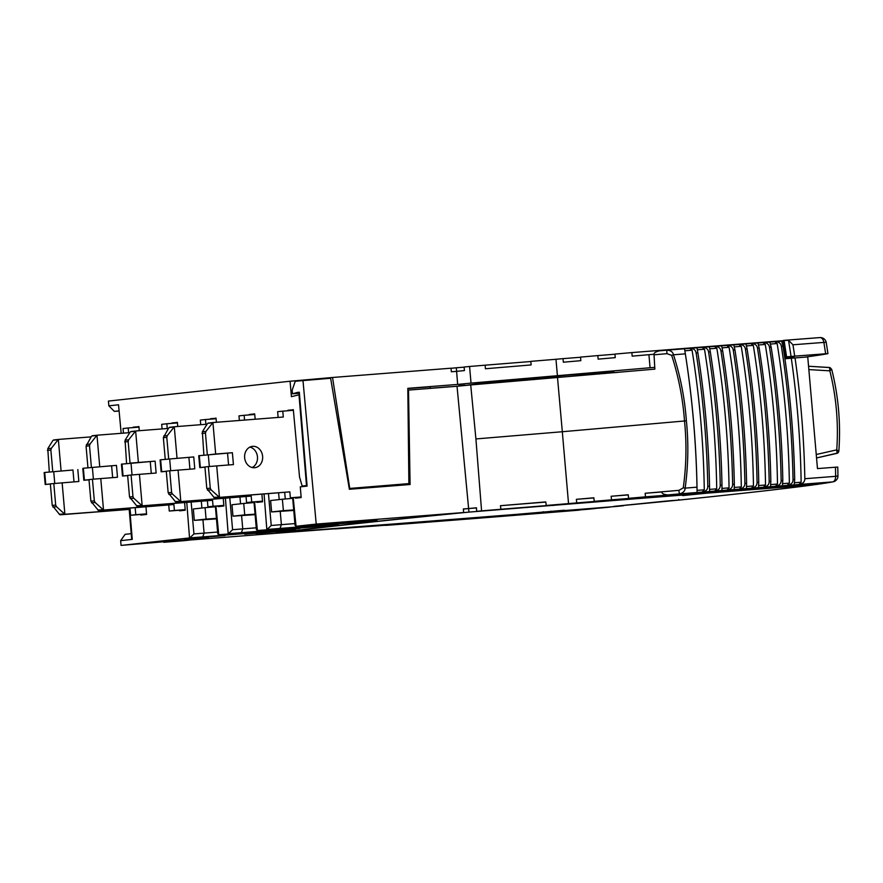 <?xml version="1.0" encoding="UTF-8"?>
<svg xmlns="http://www.w3.org/2000/svg" width="883" height="883" viewBox="0 0 883 883"><rect width="100%" height="100%" fill="white"/><g stroke="black" fill="none" stroke-linecap="round" stroke-linejoin="round"><path stroke-width="1.32" d="M255.165 419.237L254.679 413.884L249.293 414.469L254.69 414.05M121.17 433.321L118.532 404.778L108.852 405.838L108.432 401.081L290.066 381.235L291.423 396.677L298.984 394.8L306.5 485.573L302.163 486.047L307.063 485.661M287.979 410.683L293.322 409.657L299.536 477.019L302.163 486.047M295.408 497.571L295.463 498.167L301.169 497.548L300.286 486.853L307.096 486.103L299.326 392.218L297.549 392.405L299.337 392.273M407.847 390.176L408.509 390.087L410.087 484.513L349.37 489.27L330.628 378.255L295.871 381.202A2.384 1.291 -94.5 0 0 294.955 382.162L292.394 389.546A2.384 1.291 -94.5 0 0 292.229 391.103L292.472 393.807L297.549 392.405M302.968 380.43L316.224 524.083L296.059 526.29L377.162 519.988L351.434 522.802L266.821 529.48L264.072 494.05M293.211 497.736L296.059 526.29L295.065 525.451L292.637 497.791M266.821 529.48L338.52 524.204L312.781 527.019L228.178 533.707L225.419 498.266M253.995 502.008L256.412 529.679L257.406 530.517L267.924 529.734M254.569 501.963L257.406 530.517M228.178 533.707L299.867 528.431L274.138 531.246L189.536 537.935L186.777 502.493M215.927 506.191L218.763 534.734L217.77 533.895L215.353 506.235M189.536 537.935L121.059 545.407L120.651 540.661L125.121 534.325L131.214 533.663M129.779 509.348L132.262 539.392L120.651 540.661M133.234 427.582L138.896 426.533L139.282 430.705M140.838 514.458L140.894 515.065L146.589 514.436L145.971 506.886M177.77 426.5L177.384 422.328L172.042 423.354M179.481 510.242L179.536 510.838L185.231 510.219L184.613 502.659M216.412 422.273L216.026 418.112L210.684 419.127M218.123 506.014L218.178 506.621L223.885 505.992L223.256 498.442M256.765 501.787L256.821 502.394L262.527 501.776L261.898 494.215M132.262 539.392L131.644 538.895L129.205 509.392M121.059 545.407L189.746 539.524M316.224 524.083L463.685 512.526A542.615 7.572 175 0 0 276.048 533.111A1848.461 25.806 -5 0 0 513.387 514.756L514.182 514.546M189.094 540.076L284.767 532.604A1848.461 25.806 175 0 0 513.608 514.888L514.877 514.767L513.387 514.756M224.977 535.385L201.169 537.449M224.999 535.562L201.181 537.57M208.554 537.173L184.746 539.248M208.576 537.35L184.757 539.37M217.604 532.041L193.94 533.928L189.867 537.835M202.935 519.789L204.094 533.1L202.759 536.853M273.41 530.506L274.138 531.246M201.909 508.034L201.324 501.356M194.326 520.374L193.333 508.972L205.088 507.681L206.092 519.094L194.326 520.374L216.456 518.873M206.092 519.094L216.412 518.387M205.088 507.681L215.397 506.765M256.258 527.813L242.748 528.873L241.401 532.626M241.578 515.573L242.748 528.873L232.582 529.701L228.52 533.619M267.847 529.734L338.52 524.204M312.052 526.279L312.781 527.019M240.551 503.807L239.966 497.129M232.969 516.158L231.975 504.745L243.73 503.465L244.734 514.866L232.969 516.158L255.099 514.646M244.734 514.866L255.055 514.171M243.73 503.465L254.039 502.548M294.9 523.586L281.39 524.657L280.043 528.409M280.22 511.345L281.39 524.657L271.236 525.484L267.163 529.392M296.015 526.29L306.578 525.506M350.694 522.052L351.434 522.802M279.194 499.59L278.609 492.902M271.622 511.93L283.377 510.65L282.383 499.237L270.617 500.529L271.622 511.93L293.741 510.429M282.383 499.237L292.692 498.321M283.377 510.65L293.708 509.944M408.509 390.087L457.03 386.279L468.619 508.553L463.354 508.961L463.685 512.526M292.472 393.807L299.414 393.255M458.939 386.092L430.363 388.354L430.253 386.798L407.825 388.553M349.238 488.476L408.884 483.608L407.825 388.332L457.659 384.425L456.61 371.346A536.643 7.494 -5 0 1 464.436 370.584L464.116 367.019A536.643 7.494 -5 0 1 469.568 366.478L471.025 383.112A536.643 7.494 175 0 0 457.659 384.425M471.025 383.112L650.065 367.747A2027.335 28.311 -5 0 1 654.756 367.372M784.81 357.162A2027.335 28.311 -5 0 1 785.285 357.118A604.027 8.433 -5 0 0 786.565 356.831L784.115 340.584L788.497 340.253L792.945 344.789A536.456 305.871 85.6 0 1 794.7 356.147A1187.238 16.578 -5 0 1 825.638 353.763L827.945 353.63L826.245 342.593A5.96 0.706 170.9 0 0 823.894 342.405L825.638 353.763M788.497 340.253A533.034 303.929 85.6 0 1 791.058 356.489L786.565 356.831M791.058 356.489L794.7 356.147M827.89 353.641A648.619 9.051 -5 0 1 804.645 357.162M613.895 372.725L613.84 371.5L599.38 373.023M484.745 383.763L484.668 382.858L465.01 385.496M613.895 372.692L617.934 372.372M599.458 374.006L599.358 372.803L566.654 375.198L534.016 378.52L534.127 379.646M484.668 382.858L534.038 378.719M464.977 385.165L458.906 385.672M449.513 386.765L430.363 388.266M451.07 368.299A536.643 7.494 -5 0 1 456.323 367.781A2027.335 28.311 -5 0 1 464.127 367.151M469.568 366.478L485.12 365.187L485.429 368.752L531.125 364.933L530.815 361.368L555.97 359.271L557.427 375.893M650.065 367.747L648.928 354.679L632.173 356.147L631.864 352.593L614.943 354.083L615.252 357.637L598.144 359.149L597.835 355.584L580.528 357.107L580.837 360.672L563.343 362.207L563.023 358.641A2027.335 28.311 -5 0 1 580.539 357.251M597.835 355.584A2027.335 28.311 -5 0 1 614.954 354.215M631.864 352.593A2027.335 28.311 -5 0 1 783.044 340.706M648.928 354.679A2027.335 28.311 -5 0 1 654.071 354.271M782.857 344.16A2027.335 28.311 -5 0 1 783.508 344.105L785.285 357.118M826.212 342.692A5.96 0.706 170.9 0 0 826.245 342.593A5.96 5.96 0 0 0 819.91 337.593A5.96 3.642 85.6 0 0 819.843 337.593A1179.986 16.479 -5 0 0 783.905 340.363L783.883 340.363A603.155 8.422 175 0 1 783.022 340.551L783.508 344.105M783.894 340.363L819.91 337.593A5.96 3.642 85.6 0 1 823.894 342.405A1185.902 16.556 -5 0 0 792.945 344.789M555.97 359.271L563.023 358.641M349.723 488.244L332.538 377.483L451.058 368.2L451.345 371.765L456.61 371.346L456.323 367.781M290.066 381.235L332.538 377.483M119.106 411.014L114.36 411.379L108.852 405.838M119.095 410.86L114.36 411.379M133.201 427.162L138.918 426.71M210.651 418.697L216.048 418.277M172.008 422.913L177.395 422.493M659.513 350.816L666.775 350.176L659.513 350.816C655.396 351.82 653.575 353.156 654.038 354.8L654.855 369.127L470.716 384.944L475.915 438.939L562.316 431.732L557.526 377.692M457.03 386.279A536.643 7.494 -5 0 1 470.716 384.944M782.426 343.123L785.053 358.741L795.042 357.913A1189.798 16.611 -5 0 1 807.746 356.931L817.47 468.597A1189.423 16.611 -5 0 1 835.45 467.217L837.713 467.096M814.115 484.69L812.978 484.933A2027.335 28.311 175 0 0 733.828 491.069L706.212 493.222A2027.335 28.311 175 0 0 600.021 501.599L554.767 505.208A2027.335 28.311 175 0 0 468.95 512.107A536.643 7.494 175 0 0 283.454 532.383A1848.461 25.806 175 0 0 515.418 514.447L559.491 510.959A1848.461 25.806 175 0 0 617.051 506.378A642.129 8.962 175 0 0 623.299 505.749L623.442 505.738M559.491 510.959L558.222 510.606M550.749 511.18L552.416 511.665A1848.461 25.806 175 0 0 609.778 507.096L610.992 506.864M552.416 511.665L543.332 512.515L543.564 511.776M543.332 512.515L543.078 512.559A1848.461 25.806 175 0 0 602.372 507.835A642.129 8.962 175 0 0 609.778 507.096M515.76 514.414L514.877 514.767M463.365 509.072A536.643 7.494 -5 0 1 468.619 508.553M560.208 504.635L560.164 504.635A2027.335 28.311 175 0 0 476.743 511.345L476.434 507.78A536.643 7.494 -5 0 0 468.641 508.553L468.95 512.107M476.743 511.345A536.643 7.494 -5 0 1 481.577 510.871L475.915 438.939M468.641 508.553A2027.335 28.311 -5 0 1 476.445 507.924M568.873 503.807L560.164 504.635L569.767 503.586M568.829 503.807A2027.335 28.311 175 0 0 500.926 509.259L500.451 505.705A2027.335 28.311 -5 0 1 545.804 502.063M481.577 510.871L500.926 509.259M823.718 483.321L820.34 483.895A2027.335 28.311 175 0 0 546.235 505.473L568.531 503.608L562.316 431.732L684.502 420.981C686.775 443.078 686.367 465.374 683.276 487.858L678.906 490.341L645.153 493.277A2027.335 28.311 -5 0 1 661.908 491.952M546.235 505.473L545.782 501.919L500.451 505.705M654.038 354.8L666.952 353.664L671.676 355.341C678.63 376.942 682.901 398.818 684.502 420.981L686.378 420.816C688.663 443.056 688.254 465.496 685.153 488.122C685.009 491.114 683.078 493.045 679.347 493.906L667.945 494.91C663.707 494.568 661.687 493.542 661.886 491.831M831.212 482.129L830.009 482.372A2027.335 28.311 175 0 0 645.517 496.842L645.153 493.277M645.517 496.842L628.608 498.321L628.243 494.767L611.146 496.268A2027.335 28.311 -5 0 1 628.255 494.91M827.735 482.703L826.554 482.957A2027.335 28.311 175 0 0 611.511 499.833L611.146 496.268M611.511 499.833L594.226 501.345L593.862 497.791L576.378 499.325A2027.335 28.311 -5 0 1 593.873 497.935M822.868 483.531L822.548 483.575A2027.335 28.311 175 0 0 576.742 502.891L576.378 499.325M576.742 502.891L568.531 503.608M667.945 494.91A2027.335 28.311 175 0 1 831.532 482.107L833.122 481.831A5.96 5.96 0 0 0 837.956 475.871L837.768 467.085M831.532 482.107A642.129 8.962 175 0 0 832.514 481.919A5.96 5.905 79.1 0 0 833.122 481.831M666.974 350.154A1182.447 16.512 -5 0 1 684.535 348.763L685.329 353.84A534.69 290.397 -94.5 0 1 696.996 487.173L697.106 492.493L697.073 490.385L704.281 489.822L702.239 492.096L697.106 492.504A1182.447 16.512 175 0 0 679.347 493.906L678.906 490.341M697.868 352.847A535.429 290.805 -94.5 0 1 709.535 486.18L709.568 491.511A1182.447 16.512 175 0 0 702.68 492.052L702.239 492.096M715.053 346.346A1182.447 16.512 -5 0 1 721.643 345.827L722.669 350.882A536.389 291.324 -94.5 0 1 734.325 484.215L734.226 489.557A1182.447 16.512 175 0 0 727.437 490.098L721.941 490.529A1182.447 16.512 175 0 0 715.098 491.069L709.568 491.511M739.457 344.425A1182.447 16.512 -5 0 1 745.936 343.917L747.095 348.962A536.643 293.024 -94.5 0 1 758.751 482.306L758.508 487.648A1182.447 16.512 175 0 0 751.819 488.178L746.411 488.597A1182.447 16.512 175 0 0 739.678 489.127L734.203 489.568M835.45 467.217L835.649 476.334A5.96 3.642 -94.4 0 1 832.514 481.919A1182.447 16.512 175 0 0 799.435 484.469L794.203 484.866A1182.447 16.512 175 0 0 787.691 485.374L782.404 485.782A1182.447 16.512 175 0 0 775.826 486.301L770.506 486.71A1182.447 16.512 175 0 0 763.872 487.228L758.475 487.659M799.435 484.469C803.022 483.685 804.81 481.765 804.821 478.718A535.131 290.639 85.5 0 0 795.042 357.913M791.3 358.266A531.687 288.774 85.5 0 1 801.135 482.228L798.972 484.513M801.135 482.228L794.358 482.747M775.329 341.622A1182.447 16.512 -5 0 1 781.632 341.136L783.022 346.158A535.694 290.949 -94.5 0 1 794.678 479.502L794.203 484.866M781.367 346.291A535.771 290.993 85.5 0 1 793.033 479.624C793.033 482.681 791.245 484.59 787.691 485.374M783.022 346.158A1188.363 16.589 -5 0 0 781.378 346.291C780.837 343.299 778.751 341.743 775.108 341.644L781.643 341.136M763.464 342.549A1182.447 16.512 -5 0 1 769.833 342.052L775.108 341.644M781.146 480.551A536.246 291.247 85.5 0 0 769.49 347.218C768.95 344.227 766.874 342.67 763.254 342.56L774.689 341.677L777.15 343.531A532.306 289.105 85.5 0 1 789.369 483.133L787.217 485.418M789.369 483.133L782.526 483.663M770.318 344.061L777.15 343.531M769.833 342.052L771.146 347.085A536.191 291.213 -94.5 0 1 782.813 480.418L782.404 485.782M758.607 344.977L765.285 344.447L762.835 342.604L757.901 342.99L763.254 342.56M765.285 344.447A532.736 289.337 85.5 0 1 777.493 484.061L775.362 486.345M775.826 486.301C779.369 485.518 781.146 483.597 781.157 480.551A1188.363 16.589 175 0 1 782.813 480.418M777.493 484.061L770.804 484.579M751.51 343.476A1182.447 16.512 -5 0 1 757.934 342.979L759.17 348.012A536.5 291.39 -94.5 0 1 770.837 481.356L770.506 486.71M757.934 342.979L751.301 343.498C754.899 343.608 756.963 345.154 757.504 348.145A536.533 291.401 85.5 0 1 769.17 481.489C769.159 484.535 767.393 486.445 763.872 487.228M746.543 345.915L753.32 345.385L750.881 343.542L745.903 343.929L751.301 343.498M753.32 345.385A533.001 289.481 85.5 0 1 765.528 484.999L763.42 487.273M765.528 484.999L758.751 485.529M745.936 343.917L739.248 344.436C742.824 344.547 744.877 346.103 745.418 349.094A536.643 292.262 85.5 0 1 757.073 482.427C757.073 485.484 755.318 487.394 751.819 488.178M727.305 345.374A1182.447 16.512 -5 0 1 733.839 344.867L739.248 344.436M734.391 346.864L741.256 346.324L738.828 344.48L733.817 344.878L734.932 349.911A536.599 291.445 -94.5 0 1 746.588 483.255L746.411 488.597M741.256 346.324A533.089 289.536 85.5 0 1 753.464 485.937L751.367 488.222M753.464 485.937L746.599 486.478M733.839 344.867L727.106 345.396C730.649 345.507 732.691 347.063 733.232 350.054A536.588 291.434 85.5 0 1 744.899 483.387C744.888 486.434 743.144 488.354 739.678 489.127M722.139 347.836L729.093 347.284L726.687 345.43L721.632 345.827L727.106 345.396M729.093 347.284A533.001 289.481 85.5 0 1 741.312 486.897L739.226 489.171M741.312 486.897L734.347 487.438M721.654 345.827L714.855 346.357C718.387 346.467 720.418 348.023 720.958 351.015A536.345 291.302 85.5 0 1 732.625 484.359C732.614 487.405 730.881 489.314 727.437 490.098M702.725 347.317A1182.447 16.512 -5 0 1 709.369 346.787L714.855 346.357M709.733 348.807L716.841 348.244L714.446 346.401L709.358 346.798L710.307 351.853A536.003 291.114 -94.5 0 1 721.974 485.197L721.941 490.529M716.841 348.244A532.736 289.337 85.5 0 1 729.06 487.858L726.985 490.142M729.06 487.858L721.952 488.42M709.369 346.787L702.526 347.328C706.036 347.449 708.056 349.006 708.585 351.997A535.926 291.07 85.5 0 1 720.252 485.33C720.241 488.376 718.53 490.297 715.098 491.069M696.985 347.781L702.526 347.328M690.296 348.299A1182.447 16.512 -5 0 1 696.996 347.77L702.117 347.372L704.502 349.226A532.306 289.105 85.5 0 1 716.72 488.829L714.656 491.114M716.72 488.829L709.557 489.403M697.338 349.789L704.502 349.226M696.124 352.979C695.594 349.988 693.585 348.432 690.109 348.321L696.996 347.77L697.868 352.836A1188.363 16.589 -5 0 0 696.124 352.979A535.341 290.75 85.5 0 1 707.791 486.312C707.791 489.37 706.08 491.279 702.68 492.052M697.073 490.385A531.257 288.542 85.5 0 0 684.855 350.783L692.073 350.209L689.667 348.355L684.535 348.763L690.109 348.321M692.073 350.209A531.698 288.774 85.5 0 1 704.281 489.822M666.952 353.664L666.775 350.176C670.594 350.319 672.824 351.853 673.486 354.778C680.462 376.511 684.766 398.52 686.378 420.816M782.161 341.103L781.587 341.147L782.702 343.101M813.232 484.899C786.455 488.531 741.83 493.586 679.369 500.054L679.082 500.065A2.384 2.362 -89.3 0 0 679.314 500.054L678.751 499.48L679.314 500.054L614.667 506.312A2.384 1.689 -95.8 0 1 614.667 506.312L623.431 505.418M603.232 501.202A2027.335 28.311 175 0 1 815.561 484.579L818.011 484.237A2027.335 28.311 175 0 0 603.133 501.069L602.946 501.08M819.17 483.983L818.298 484.204M598.795 501.268L600.021 501.599M554.767 505.208L555.462 505.021M594.226 501.345A2027.335 28.311 175 0 1 824.612 483.255L826.93 482.902M628.608 498.321A2027.335 28.311 175 0 1 828.353 482.659L830.473 482.317M682.658 495.595L705.815 493.277M731.676 491.08L732.493 491.191M543.012 511.82L543.078 512.559M335.021 528.785L335.032 528.939A1848.461 25.806 175 0 0 594.822 508.575L596.047 508.332M587.35 509.314L587.151 509.336A642.129 8.962 175 0 0 594.822 508.575M335.032 528.939L374.094 526.091A1848.461 25.806 175 0 0 587.151 509.336M384.248 525.308L385.838 525.341A1848.461 25.806 175 0 0 579.325 510.098L580.572 509.855M576.941 510.33A5.96 5.96 0 0 1 576.842 510.341A5.96 2.417 -94.6 0 0 576.875 510.341A5.96 3.521 84.4 0 0 576.941 510.33L579.425 510.087M576.842 510.341L387.571 525.253A3.576 3.311 -93 0 0 387.692 525.242L385.838 525.341M407.791 484.69L408.884 483.608M287.935 410.253L293.333 409.822M307.052 485.529L306.5 485.573M299.536 394.756L298.984 394.8M190.055 538.972L188.763 540.175L183.719 540.716M162.649 541.754L168.796 541.732L170.055 540.539M526.389 379.558L526.456 380.286M485.12 365.187A2027.335 28.311 -5 0 1 530.826 361.511M784.976 358.233L786.135 358.664M293.377 410.253L277.626 411.655L278.123 417.438M282.77 411.092L283.3 417.03L213.741 422.482A2.384 1.998 83.8 0 0 212.935 422.758L215.673 454.028L232.384 452.714L233.432 464.59L216.71 465.904L219.448 497.173A2.384 1.998 83.8 0 0 220.286 497.317L289.845 491.864L290.364 497.802L301.125 496.963M262.615 456.323A10.728 9.007 83.8 0 0 252.461 446.356A10.728 9.007 83.8 0 0 244.646 457.736A10.728 9.007 83.8 0 0 254.79 467.703A10.728 9.007 83.8 0 0 262.615 456.323M290.364 497.802L301.136 497.118M289.845 491.864L215.143 497.88A2.384 1.998 -96.2 0 1 214.293 497.736L206.81 488.542L204.922 466.964L208.366 466.588L210.264 488.167L211.059 489.8L207.472 490.186M284.69 492.427L285.209 498.365M212.935 422.758L207.781 423.321A2.384 1.998 -96.2 0 1 208.587 423.045L213.642 422.493M252.163 467.526A10.728 9.007 83.8 0 0 257.461 456.886A10.728 9.007 83.8 0 0 249.933 447.096M204.933 467.041L199.768 467.593L204.944 467.162M199.768 467.593L198.73 455.716L232.384 452.714M200.331 467.449L199.293 455.573M210.066 454.624L215.673 454.028M207.306 423.84L202.362 431.776L205.949 431.39L205.441 433.123L207.328 454.701M203.885 455.087L202.362 431.776M212.328 423.299L205.949 431.39M209.337 466.511L208.311 454.778M216.71 465.904L208.366 466.588M213.73 497.295L219.448 497.173M218.752 496.743L211.059 489.8M83.355 468.244L82.792 468.376L83.83 480.264L84.404 480.12L83.355 468.244L92.373 467.438L93.399 479.171M84.404 480.12L88.995 479.712M83.83 480.264L89.006 479.822M112.649 477.648L111.611 465.783L116.457 465.385L94.128 467.295M111.611 465.783L92.373 467.438M116.457 465.385L117.494 477.261L100.772 478.575L103.51 509.844A2.384 1.998 83.8 0 0 104.36 509.988L173.907 504.535L174.426 510.473L185.187 509.634M129.801 432.637L97.814 435.153A2.384 1.998 83.8 0 0 96.998 435.429L99.735 466.699M177.439 422.924L166.843 423.763L167.251 428.509M166.843 423.763L161.688 424.326L162.086 428.917M96.998 435.429L91.843 435.992A2.384 1.998 -96.2 0 1 92.66 435.716L97.704 435.164M96.39 435.959L90.011 444.05L89.514 445.794L91.402 467.372M91.368 436.511L86.059 446.169L87.947 467.747M173.907 504.535L99.205 510.551A2.384 1.998 -96.2 0 1 98.355 510.407L90.872 501.213L88.984 479.635L92.439 479.248L94.326 500.838L95.121 502.471L91.545 502.857M168.752 505.098L169.271 511.036L185.198 509.789M100.772 478.575L92.439 479.248M97.803 509.955L103.51 509.844M102.814 509.414L95.121 502.471M174.426 510.473L169.271 511.036M160.651 459.8L160.088 459.933L161.125 471.809L161.688 471.677L160.651 459.8L169.668 458.994L170.695 470.727M161.688 471.677L166.28 471.268M161.125 471.809L166.291 471.379M189.933 469.193L188.896 457.339L193.741 456.941L171.412 458.84M188.896 457.339L169.668 458.994M193.741 456.941L194.779 468.818L178.068 470.131L180.805 501.389A2.384 1.998 83.8 0 0 181.644 501.544L251.202 496.091L251.721 502.03L262.483 501.18M207.086 424.193L175.099 426.699A2.384 1.998 83.8 0 0 174.293 426.986L177.03 458.244M254.734 414.48L244.127 415.308L244.547 420.065M244.127 415.308L238.973 415.871L239.381 420.474M174.293 426.986L169.139 427.549A2.384 1.998 -96.2 0 1 169.944 427.262L175 426.71M173.686 427.515L167.306 435.606L166.799 437.339L168.686 458.928M168.664 428.067L163.355 437.714L165.242 459.303M251.202 496.091L176.49 502.107A2.384 1.998 -96.2 0 1 175.651 501.952L168.167 492.769L166.28 471.18L169.724 470.805L171.611 492.394L172.417 494.016L168.83 494.414M246.048 496.654L246.567 502.593L262.494 501.345M178.068 470.131L169.724 470.805M175.088 501.511L180.805 501.389M180.11 500.959L172.417 494.016M251.721 502.03L246.567 502.593M168.443 428.421L136.457 430.926A2.384 1.998 83.8 0 0 135.651 431.202L138.377 462.471L155.099 461.158L156.136 473.034L139.426 474.348L142.152 505.617A2.384 1.998 83.8 0 0 143.002 505.76L212.549 500.308L213.068 506.257L223.829 505.407M216.081 418.708L205.485 419.535L205.905 424.293M205.485 419.535L200.331 420.098L200.739 424.69M135.651 431.202L130.496 431.765A2.384 1.998 -96.2 0 1 131.302 431.489L136.357 430.937M212.549 500.308L137.847 506.323A2.384 1.998 -96.2 0 1 137.008 506.18L129.525 496.997L127.638 475.407L131.081 475.032L132.969 496.621L133.763 498.244L130.187 498.63M207.395 500.871L207.924 506.82L223.841 505.562M138.377 462.471L130.044 463.156L128.156 441.566L128.653 439.833L135.033 431.743M132.77 463.067L130.044 463.156M151.291 473.42L150.253 461.566L155.099 461.158M127.638 475.495L122.483 476.036L127.649 475.606M122.483 476.036L121.435 464.16L150.253 461.566M123.046 475.893L122.009 464.016M132.042 474.955L131.015 463.222M139.426 474.348L131.081 475.032M136.446 505.738L142.152 505.617M141.468 505.186L133.763 498.244M213.068 506.257L207.924 506.82M130.022 432.295L125.077 440.22L128.653 439.833M126.589 463.531L125.077 440.22M831.554 369.271L829.843 370.838L829.545 367.505L808.673 366.257M808.994 369.602L829.843 370.838C836.3 396.842 838.607 423.189 836.753 449.866L838.729 451.235A2.384 2.263 -122.2 0 1 837.702 453.023L838.85 451.103C840.848 423.498 838.464 396.246 831.698 369.359L830.053 367.604A2.384 2.274 -72.3 0 0 829.545 367.505L829.38 367.494M816.4 454.469L836.753 449.866L837.051 453.299A2.384 2.263 -122.2 0 0 837.702 453.023L816.665 457.924L836.918 453.354M73.995 481.864L72.958 470.01L44.713 472.46L44.15 472.604L45.188 484.48L50.364 484.05M45.188 484.48L50.353 483.939M45.75 484.348L44.713 472.46M54.757 483.398L53.731 471.665M72.958 470.01L55.486 471.511M146.556 514.016L130.629 515.264L130.11 509.325L60.563 514.778A2.384 1.998 -96.2 0 1 59.713 514.623L52.229 505.44L50.342 483.851L78.852 481.489L77.814 469.601M123.443 433.145L123.046 428.542L128.201 427.979L128.609 432.736M91.148 436.864L59.161 439.37A2.384 1.998 83.8 0 0 58.355 439.646L53.201 440.22A2.384 1.998 -96.2 0 1 54.006 439.933L59.062 439.381M53.797 483.476L55.684 505.065L56.479 506.687L52.892 507.085M62.13 482.791L64.867 514.061A2.384 1.998 83.8 0 0 65.717 514.215L130.11 509.325M59.15 514.182L64.867 514.061M64.172 513.63L56.479 506.687M58.355 439.646L61.093 470.915M138.951 427.14L128.201 427.979M146.545 513.851L135.783 514.701L135.265 508.763M52.726 440.738L47.781 448.674L51.369 448.277L50.861 450.01L52.748 471.599M49.305 471.975L47.781 448.674M130.629 515.264L135.783 514.701M57.748 440.187L51.369 448.277M255.993 533.597L291.71 530.363L255.993 533.597M193.94 533.928L191.158 502.151M232.582 529.701L229.801 497.924M271.236 525.484L268.454 493.707M793.784 357.251A622.394 8.687 175 0 0 794.038 357.207A2.384 2.329 81.2 0 0 793.883 357.229L792.426 358.156M790.053 358.355L790.351 357.449L794.038 357.207M790.351 357.449L784.932 357.913M679.104 500.065L672.029 500.573A2.384 1.689 -94.2 0 0 672.029 500.573A2.384 1.689 -94.2 0 0 672.062 500.573M672.029 500.573L665.374 501.158A2.384 1.689 -95.8 0 1 665.374 501.158A2.384 1.689 -95.8 0 1 665.34 501.158M614.734 506.301A2.384 1.689 -95.8 0 1 614.7 506.301L613.597 506.423M679.314 500.054A642.129 8.962 175 0 0 812.978 484.933M621.323 505.628A2.384 1.689 85.8 0 1 620.594 505.97M837.956 475.882L835.649 476.334A1188.363 16.589 175 0 0 804.821 478.718M794.678 479.502A1188.363 16.589 175 0 0 793.044 479.624M769.49 347.218A1188.363 16.589 -5 0 1 771.146 347.085M770.837 481.356A1188.363 16.589 175 0 0 769.17 481.489M757.504 348.145A1188.363 16.589 -5 0 1 759.17 348.012M758.762 482.295A1188.363 16.589 175 0 0 757.084 482.427M745.418 349.094A1188.363 16.589 -5 0 1 747.095 348.962M746.588 483.255A1188.363 16.589 175 0 0 744.899 483.387M733.232 350.054A1188.363 16.589 -5 0 1 734.932 349.911M734.325 484.215A1188.363 16.589 175 0 0 732.625 484.359M720.958 351.015A1188.363 16.589 -5 0 1 722.669 350.882M721.974 485.197A1188.363 16.589 175 0 0 720.252 485.33M708.585 351.997A1188.363 16.589 -5 0 1 710.307 351.853M709.535 486.18A1188.363 16.589 175 0 0 707.791 486.312M696.996 487.173A1188.363 16.589 175 0 0 685.153 488.122L683.276 487.858M671.676 355.341L673.486 354.778A1188.363 16.589 -5 0 1 685.34 353.84M815.561 484.579A642.129 8.962 175 0 0 818.011 484.237M820.34 483.895A642.129 8.962 175 0 0 822.548 483.575M824.612 483.255A642.129 8.962 175 0 0 826.554 482.957M828.353 482.659A642.129 8.962 175 0 0 830.009 482.372M385.639 525.352L387.681 525.242A805.605 11.247 175 0 0 576.875 510.341A642.129 8.962 175 0 0 579.325 510.098M168.796 541.732L188.763 540.175M163.83 542.283L183.785 540.716L163.797 542.283M488.034 383.498L487.957 382.56M604.491 372.306L604.645 373.542M201.997 433.498L205.441 433.123M228.576 464.977L227.538 453.111M215.143 497.88L220.286 497.317M210.264 488.167L206.81 488.542M86.059 446.169L89.514 445.794M99.205 510.551L104.36 509.988M94.326 500.838L90.872 501.213M86.435 444.447L90.011 444.05M163.355 437.714L166.799 437.339M176.49 502.107L181.644 501.544M171.611 492.394L168.167 492.769M163.719 436.003L167.306 435.606M137.847 506.323L143.002 505.76M132.969 496.621L129.525 496.997M124.702 441.941L128.156 441.566M55.684 505.065L52.229 505.44M60.563 514.778L65.717 514.215M47.417 450.385L50.861 450.01M218.73 534.734L299.79 528.442M306.533 525.506L377.074 519.988M665.374 501.158L614.7 506.301M617.151 506.367L627.206 504.977M609.877 507.085L602.471 507.824M684.535 348.763L666.875 350.165M554.833 505.208L552.559 505.495M732.404 491.202L733.243 491.169M515.495 514.447L564.491 510.231M587.25 509.325L594.932 508.564M244.701 534.204L295.286 529.778M213.697 422.482L208.543 423.045M97.759 435.153L92.605 435.716M175.044 426.71L169.9 427.273M136.401 430.937L131.247 431.5M830.053 367.604L808.673 366.246M59.117 439.381L53.962 439.944"/></g></svg>
